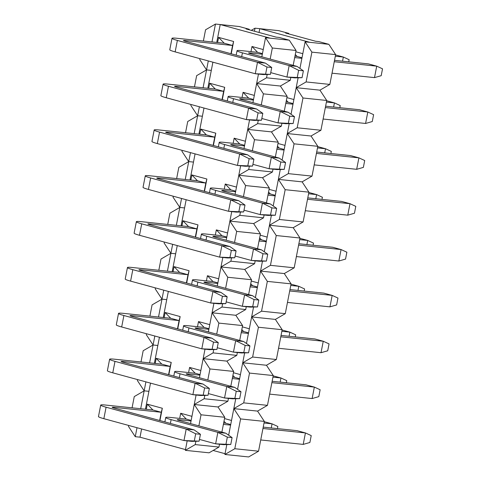 <?xml version="1.0" encoding="UTF-8"?>
<svg xmlns="http://www.w3.org/2000/svg" width="481" height="481" viewBox="0 0 481 481"><rect width="100%" height="100%" fill="white"/><g stroke="black" fill="none" stroke-linecap="round" stroke-linejoin="round"><path stroke-width="0.72" d="M226.822 444.576L224.904 454.473L234.806 448.725L240.596 418.927L233.814 408.622L228.649 435.203M237.56 389.351L242.725 362.776L249.513 373.076L273.25 375.559L267.46 405.351L257.551 411.105L264.34 421.404L258.55 451.202L248.641 456.95L224.904 454.473M267.46 405.351L243.717 402.874L233.814 408.622L257.551 411.105M230.718 424.549L225.866 423.226L223.99 421.284M224.519 418.566L231.511 420.472M239.628 378.703L234.776 377.381L232.906 375.439M233.435 372.721L240.422 374.627M251.28 30.357L255.032 28.181L259.782 28.674L259.043 32.474M335.636 54.618L328.848 44.318L318.831 41.588L315.668 41.258L285.624 33.057L288.786 33.387L278.77 30.658L259.782 28.674L309.854 42.334L305.11 41.841L311.892 52.14L335.636 54.618L329.84 84.415L319.937 90.163L326.725 100.469L320.929 130.267L311.027 136.015L317.809 146.314L312.019 176.112L302.11 181.86L308.898 192.166L303.108 221.963L293.2 227.711L299.988 238.011L294.198 267.809L284.289 273.557L291.077 283.862L285.281 313.654L275.379 319.408L282.161 329.707L276.371 359.505L266.462 365.253L273.25 375.559M255.032 28.181L254.443 31.217M213.137 450.463L225.048 453.715M258.55 451.202L234.806 448.725M264.34 421.404L240.596 418.927M235.738 398.731L233.814 408.622L238.558 409.121M276.371 359.505L252.633 357.028L242.725 362.776L266.462 365.253M244.649 352.88L242.725 362.776L247.475 363.269M246.47 343.506L251.635 316.925L275.379 319.408M285.281 313.654L261.544 311.177L251.635 316.925L258.423 327.23L282.161 329.707M253.559 307.034L251.635 316.925L256.385 317.424M255.381 297.655L260.546 271.08L284.289 273.557M294.198 267.809L270.454 265.332L260.546 271.08L267.334 281.385L291.077 283.862M262.47 261.183L260.546 271.08L265.296 271.573M264.291 251.81L269.462 225.234L293.2 227.711M303.108 221.963L279.365 219.48L269.462 225.234L276.244 235.534L299.988 238.011M271.386 215.338L269.462 225.234L274.206 225.727M273.208 205.958L278.373 179.383L302.11 181.86M312.019 176.112L288.281 173.635L278.373 179.383L285.161 189.688L308.898 192.166M280.297 169.486L278.373 179.383L283.123 179.882M282.119 160.113L287.283 133.538L311.027 136.015M320.929 130.267L297.192 127.784L287.283 133.538L294.071 143.837L317.809 146.314M289.207 123.641L287.283 133.538L292.033 134.031M291.029 114.262L296.194 87.686L319.937 90.163M329.84 84.415L306.102 81.938L296.194 87.686L302.982 97.992L326.725 100.469M298.118 77.79L296.194 87.686L300.944 88.185M299.94 68.416L305.11 41.841M328.848 44.318L309.854 42.334M311.892 52.14L306.102 81.938M302.982 97.992L297.192 127.784M294.071 143.837L288.281 173.635M285.161 189.688L279.365 219.48M276.244 235.534L270.454 265.332M267.334 281.385L261.544 311.177M258.423 327.23L252.633 357.028M249.513 373.076L243.717 402.874M248.539 332.858L243.687 331.529L241.817 329.587M242.346 326.87L249.332 328.776M257.455 287.007L252.603 285.684L250.727 283.742M251.256 281.024L258.243 282.93M266.366 241.161L261.514 239.839L259.638 237.891M260.167 235.173L267.159 237.079M275.276 195.31L270.424 193.987L268.554 192.045M269.083 189.328L276.07 191.234M284.187 149.465L279.335 148.142L277.465 146.194M277.994 143.476L284.98 145.382M293.097 103.613L288.251 102.291L286.375 100.349M286.904 97.631L293.891 99.537M302.014 57.768L297.162 56.445L295.286 54.503M295.815 51.78L302.808 53.686M288.786 33.387L288.69 33.898M335.323 56.211L343.344 57.047L349.14 59.71L348.731 61.827M335.576 54.93L343.344 57.047L342.538 61.183M172 38.312A17.575 1.425 11 0 0 177.381 40.428L257.503 62.283L255.273 73.743L270.394 74.387L263.185 74.573L255.273 73.743L175.15 51.888A17.575 1.425 -169 0 1 169.769 49.777L172 38.312A17.575 1.425 11 0 1 176.731 38.252L224.212 43.206L218.596 37.38L233.622 41.48L231.229 53.782M265.65 73.894L266.985 67.015L257.503 62.283L265.416 63.107L185.293 41.252A5.856 0.475 -169 0 1 183.495 40.548A5.856 0.475 -169 0 1 185.077 40.53L232.557 45.485L230.958 53.71M270.394 74.387L271.735 67.514L266.985 67.015M265.416 63.107L271.735 67.514M326.413 102.062L334.427 102.898L340.229 105.561L339.814 107.672M326.665 100.776L334.427 102.898L333.628 107.029M163.089 84.163A17.575 1.425 11 0 0 168.464 86.273L248.587 108.129L246.362 119.595L261.484 120.238L254.275 120.418L246.362 119.595L166.24 97.739A17.575 1.425 -169 0 1 160.858 95.623L163.089 84.163A17.575 1.425 11 0 1 167.815 84.097L215.296 89.057L209.686 83.231L224.705 87.326L222.318 99.633M256.734 119.739L258.075 112.867L248.587 108.129L256.505 108.959L176.377 87.103A5.856 0.475 -169 0 1 174.585 86.394A5.856 0.475 -169 0 1 176.166 86.376L223.641 91.33L222.042 99.555M261.484 120.238L262.818 113.36L258.075 112.867M256.505 108.959L262.818 113.36M317.502 147.907L325.517 148.743L331.319 151.407L330.904 153.523M317.749 146.627L325.517 148.743L324.717 152.874M154.173 130.008A17.575 1.425 11 0 0 159.554 132.125L239.676 153.98L237.452 165.44L252.573 166.083L245.364 166.264L237.452 165.44L157.329 143.585A17.575 1.425 -169 0 1 151.948 141.474L154.173 130.008A17.575 1.425 11 0 1 158.904 129.948L206.385 134.902L200.775 129.076L215.795 133.177L213.402 145.478M247.823 165.59L249.158 158.712L239.676 153.98L247.589 154.804L167.466 132.948A5.856 0.475 -169 0 1 165.674 132.245A5.856 0.475 -169 0 1 167.25 132.221L214.73 137.181L213.131 145.406M252.573 166.083L253.908 159.211L249.158 158.712M247.589 154.804L253.908 159.211M308.592 193.753L316.606 194.595L322.402 197.258L321.993 199.368M308.838 192.472L316.606 194.595L315.801 198.725M145.262 175.86A17.575 1.425 11 0 0 150.643 177.97L230.766 199.825L228.535 211.291L243.663 211.935L236.454 212.115L228.535 211.291L148.413 189.436A17.575 1.425 -169 0 1 143.037 187.319L145.262 175.86A17.575 1.425 11 0 1 149.994 175.793L197.475 180.754L191.859 174.928L206.884 179.022L204.491 191.33M238.913 211.436L240.247 204.563L230.766 199.825L238.678 200.655L158.556 178.8A5.856 0.475 -169 0 1 156.764 178.09A5.856 0.475 -169 0 1 158.339 178.072L205.82 183.027L204.221 191.252M243.663 211.935L244.997 205.056L240.247 204.563M238.678 200.655L244.997 205.056M299.675 239.604L307.696 240.44L313.492 243.103L313.083 245.22M299.928 238.323L307.696 240.44L306.89 244.57M136.351 221.705A17.575 1.425 11 0 0 141.733 223.821L221.855 245.677L219.625 257.137L234.746 257.78L227.537 257.96L219.625 257.137L139.502 235.281A17.575 1.425 -169 0 1 134.121 233.165L136.351 221.705A17.575 1.425 11 0 1 141.083 221.645L188.564 226.599L182.948 220.773L197.974 224.874L195.581 237.175M230.002 257.287L231.337 250.409L221.855 245.677L229.768 246.5L149.645 224.645A5.856 0.475 -169 0 1 147.853 223.942A5.856 0.475 -169 0 1 149.429 223.918L196.909 228.878L195.31 237.103M234.746 257.78L236.087 250.902L231.337 250.409M229.768 246.5L236.087 250.902M290.764 285.449L298.785 286.291L304.581 288.949L304.172 291.065M291.017 284.169L298.785 286.291L297.979 290.422M127.441 267.556A17.575 1.425 11 0 0 132.816 269.667L212.939 291.522L210.714 302.982L225.836 303.631L218.627 303.812L210.714 302.982L130.591 281.126A17.575 1.425 -169 0 1 125.21 279.016L127.441 267.556A17.575 1.425 11 0 1 132.167 267.49L179.647 272.45L174.038 266.624L189.057 270.719L186.67 283.02M221.086 303.132L222.426 296.254L212.939 291.522L220.857 292.346L140.735 270.49A5.856 0.475 -169 0 1 138.937 269.787A5.856 0.475 -169 0 1 140.518 269.769L187.993 274.723L186.4 282.948M225.836 303.631L227.17 296.753L222.426 296.254M220.857 292.346L227.17 296.753M281.854 331.301L289.869 332.137L295.671 334.8L295.256 336.916M282.1 330.02L289.869 332.137L289.069 336.267M118.524 313.402A17.575 1.425 11 0 0 123.906 315.518L204.028 337.373L201.804 348.833L216.925 349.477L209.716 349.657L201.804 348.833L121.681 326.978A17.575 1.425 -169 0 1 116.3 324.861L118.524 313.402A17.575 1.425 11 0 1 123.256 313.341L170.737 318.296L165.127 312.47L180.147 316.57L177.754 328.872M212.175 348.984L213.51 342.105L204.028 337.373L211.941 338.197L131.818 316.342A5.856 0.475 -169 0 1 130.026 315.638A5.856 0.475 -169 0 1 131.602 315.614L179.082 320.574L177.483 328.8M216.925 349.477L218.26 342.598L213.51 342.105M211.941 338.197L218.26 342.598M272.943 377.146L280.958 377.982L286.754 380.645L286.345 382.762M273.19 375.865L280.958 377.982L280.152 382.118M109.614 359.247A17.575 1.425 11 0 0 114.995 361.363L195.118 383.219L192.887 394.679L208.014 395.328L200.805 395.508L192.887 394.679L112.764 372.823A17.575 1.425 -169 0 1 107.389 370.713L109.614 359.247A17.575 1.425 11 0 1 114.346 359.187L161.826 364.141L156.211 358.315L171.236 362.415L168.843 374.717M203.265 394.829L204.599 387.951L195.118 383.219L203.03 384.042L122.908 362.187A5.856 0.475 -169 0 1 121.116 361.484A5.856 0.475 -169 0 1 122.691 361.465L170.172 366.42L168.572 374.645M208.014 395.328L209.349 388.45L204.599 387.951M203.03 384.042L209.349 388.45M264.027 422.997L272.048 423.833L277.844 426.497L277.435 428.613M264.279 421.711L272.048 423.833L271.242 427.964M100.703 405.098A17.575 1.425 11 0 0 106.085 407.209L186.207 429.064L183.976 440.53L199.098 441.173L191.889 441.354L183.976 440.53L103.854 418.674A17.575 1.425 -169 0 1 98.473 416.558L100.703 405.098A17.575 1.425 11 0 1 105.435 405.038L152.916 409.992L147.3 404.166L162.325 408.261L159.932 420.568M194.354 440.68L195.689 433.802L186.207 429.064L194.12 429.894L113.997 408.038A5.856 0.475 -169 0 1 112.205 407.335A5.856 0.475 -169 0 1 113.781 407.311L161.261 412.271L159.662 420.496M199.098 441.173L200.439 434.295L195.689 433.802M194.12 429.894L200.439 434.295M334.253 61.718L376.725 66.156L382.527 68.819L381.186 75.697L374.501 77.615L376.725 66.156L368.38 63.877L334.523 60.341M236.177 55.135L237.037 50.721A17.575 1.425 11 0 1 241.769 50.661L257.594 52.315L262.446 53.638M294.955 56.211L297.162 56.445M237.037 50.721A17.575 1.425 11 0 0 242.418 52.838L289.153 65.584L297.066 66.414L250.33 53.662A5.856 0.475 -169 0 1 248.539 52.958A5.856 0.475 -169 0 1 250.114 52.94L262.331 54.215M294.685 57.594L301.9 58.345M332.028 73.184L374.501 77.615M297.3 77.2L298.635 70.322L289.153 65.584L286.929 77.05L302.05 77.694L294.841 77.874L286.929 77.05L270.737 72.631M302.05 77.694L303.385 70.815L298.635 70.322M297.066 66.414L303.385 70.815M325.342 107.57L367.815 112.001L373.611 114.664L372.276 121.543L365.584 123.467L367.815 112.001L359.469 109.728L325.607 106.193M227.266 100.98L228.126 96.573A17.575 1.425 11 0 1 232.852 96.513L248.683 98.16L253.535 99.483M286.045 102.062L288.251 102.291M228.126 96.573A17.575 1.425 11 0 0 233.501 98.683L280.243 111.436L288.155 112.259L241.42 99.513A5.856 0.475 -169 0 1 239.622 98.809A5.856 0.475 -169 0 1 241.203 98.785L253.421 100.06M285.774 103.439L292.989 104.191M323.112 119.029L365.584 123.467M288.39 123.046L289.724 116.168L280.243 111.436L278.012 122.895L293.139 123.539L285.93 123.725L278.012 122.895L261.826 118.482M293.139 123.539L294.474 116.667L289.724 116.168M288.155 112.259L294.474 116.667M316.432 153.415L358.904 157.852L364.7 160.516L363.365 167.388L356.674 169.312L358.904 157.852L350.559 155.573L316.696 152.038M218.356 146.831L219.21 142.418A17.575 1.425 11 0 1 223.942 142.358L239.772 144.011L244.625 145.334M277.128 147.907L279.335 148.142M219.21 142.418A17.575 1.425 11 0 0 224.591 144.534L271.332 157.281L279.245 158.111L232.503 145.358A5.856 0.475 -169 0 1 230.712 144.655A5.856 0.475 -169 0 1 232.287 144.637L244.51 145.911M276.864 149.284L284.079 150.042M314.201 164.881L356.674 169.312M279.479 168.891L280.814 162.019L271.332 157.281L269.101 168.747L284.223 169.39L277.014 169.571L269.101 168.747L252.916 164.328M284.223 169.39L285.564 162.512L280.814 162.019M279.245 158.111L285.564 162.512M307.515 199.266L349.994 203.697L355.79 206.361L354.455 213.239L347.763 215.163L349.994 203.697L341.642 201.425L307.786 197.889M209.445 192.677L210.299 188.269A17.575 1.425 11 0 1 215.031 188.203L230.856 189.857L235.708 191.179M268.218 193.759L270.424 193.987M210.299 188.269A17.575 1.425 11 0 0 215.68 190.38L262.422 203.132L270.334 203.956L223.593 191.21A5.856 0.475 -169 0 1 221.801 190.5A5.856 0.475 -169 0 1 223.376 190.482L235.6 191.757M267.953 195.136L275.162 195.887M305.291 210.726L347.763 215.163M270.562 214.742L271.903 207.864L262.422 203.132L260.191 214.592L275.312 215.235L268.103 215.416L260.191 214.592L243.999 210.179M275.312 215.235L276.647 208.363L271.903 207.864M270.334 203.956L276.647 208.363M298.605 245.112L341.077 249.549L346.879 252.212L345.538 259.085L338.852 261.009L341.077 249.549L332.732 247.27L298.875 243.735M200.529 238.528L201.389 234.115A17.575 1.425 11 0 1 206.121 234.055L221.945 235.708L226.798 237.031M259.307 239.604L261.514 239.839M201.389 234.115A17.575 1.425 11 0 0 206.77 236.231L253.505 248.978L261.417 249.807L214.682 237.055A5.856 0.475 -169 0 1 212.891 236.351A5.856 0.475 -169 0 1 214.466 236.333L226.683 237.608M259.037 240.981L266.252 241.739M296.38 256.577L338.852 261.009M261.652 260.588L262.993 253.715L253.505 248.978L251.28 260.443L266.402 261.087L259.193 261.267L251.28 260.443L235.089 256.024M266.402 261.087L267.737 254.208L262.993 253.715M261.417 249.807L267.737 254.208M289.694 290.963L332.167 295.394L337.963 298.058L336.628 304.936L329.936 306.854L332.167 295.394L323.821 293.115L289.965 289.586M191.618 284.373L192.478 279.966A17.575 1.425 11 0 1 197.21 279.9L213.035 281.553L217.887 282.876M250.397 285.455L252.603 285.684M192.478 279.966A17.575 1.425 11 0 0 197.859 282.076L244.595 294.829L252.507 295.653L205.772 282.906A5.856 0.475 -169 0 1 203.974 282.197A5.856 0.475 -169 0 1 205.555 282.179L217.773 283.453M250.126 286.832L257.341 287.584M287.464 302.423L329.936 306.854M252.741 306.439L254.076 299.561L244.595 294.829L242.364 306.289L257.491 306.932L250.282 307.112L242.364 306.289L226.178 301.87M257.491 306.932L258.826 300.054L254.076 299.561M252.507 295.653L258.826 300.054M280.784 336.808L323.256 341.245L329.052 343.903L327.717 350.781L321.025 352.705L323.256 341.245L314.911 338.967L281.048 335.431M182.708 330.225L183.568 325.811A17.575 1.425 11 0 1 188.293 325.751L204.124 327.405L208.976 328.727M241.486 331.301L243.687 331.529M183.568 325.811A17.575 1.425 11 0 0 188.943 327.928L235.684 340.674L243.596 341.498L196.855 328.751A5.856 0.475 -169 0 1 195.064 328.048A5.856 0.475 -169 0 1 196.639 328.024L208.862 329.305M241.215 332.678L248.43 333.429M278.553 348.274L321.025 352.705M243.831 352.284L245.166 345.406L235.684 340.674L233.453 352.134L248.575 352.783L241.366 352.964L233.453 352.134L217.268 347.721M248.575 352.783L249.916 345.905L245.166 345.406M243.596 341.498L249.916 345.905M271.873 382.66L314.346 387.091L320.142 389.754L318.807 396.633L312.115 398.551L314.346 387.091L305.994 384.812L272.138 381.283M173.797 376.07L174.651 371.663A17.575 1.425 11 0 1 179.383 371.597L195.208 373.25L200.06 374.573M232.57 377.152L234.776 377.381M174.651 371.663A17.575 1.425 11 0 0 180.032 373.773L226.773 386.526L234.686 387.349L187.945 374.597A5.856 0.475 -169 0 1 186.153 373.893A5.856 0.475 -169 0 1 187.728 373.875L199.952 375.15M232.305 378.529L239.514 379.281M269.643 394.119L312.115 398.551M234.914 398.136L236.255 391.257L226.773 386.526L224.543 397.985L239.664 398.629L232.455 398.809L224.543 397.985L208.351 393.566M239.664 398.629L240.999 391.75L236.255 391.257M234.686 387.349L240.999 391.75M262.957 428.505L305.429 432.936L311.231 435.6L309.89 442.478L303.204 444.402L305.429 432.936L297.084 430.663L263.227 427.128M164.881 421.915L165.741 417.508A17.575 1.425 11 0 1 170.472 417.448L186.297 419.095L180.688 413.269L191.943 416.342M223.659 422.997L225.866 423.226M165.741 417.508A17.575 1.425 11 0 0 171.122 419.624L217.857 432.371L225.769 433.195L179.034 420.448A5.856 0.475 -169 0 1 177.242 419.745A5.856 0.475 -169 0 1 178.818 419.721L191.035 420.995M223.394 424.374L230.603 425.126M260.732 439.965L303.204 444.402M226.004 443.981L227.345 437.103L217.857 432.371L215.632 443.831L230.754 444.48L223.545 444.66L215.632 443.831L199.441 439.418M230.754 444.48L232.089 437.602L227.345 437.103M225.769 433.195L232.089 437.602M187.175 440.861L185.335 450.342L195.238 444.594L195.887 441.251M198.881 425.859L201.034 414.796L194.246 404.491L190.536 423.587M140.692 408.718L144.168 390.837L134.265 396.584L132.077 407.816M128.655 425.438L128.469 426.382L135.257 436.682L137.001 427.717M219.528 444.24L218.981 447.071L209.073 452.819L185.335 450.342M228.445 398.394L227.892 401.22L204.154 398.743L194.246 404.491L217.983 406.974L224.771 417.274L221.885 432.136M179.69 418.41L180.688 413.269M191.149 420.424L186.297 419.095M146.302 409.301L147.3 404.166M162.325 408.261L161.261 412.271L152.916 409.992M188.6 372.559L189.598 367.424L200.854 370.496M189.598 367.424L195.208 373.25M155.213 363.456L156.211 358.315M171.236 362.415L170.172 366.42L161.826 364.141M203.373 41.035L205.561 29.798L215.464 24.05L220.214 24.543L216.739 42.43M296.068 50.487L289.279 40.188L279.269 37.458L276.1 37.127L246.056 28.932L249.218 29.263L239.207 26.527L220.214 24.543L270.292 38.203L265.542 37.71L272.33 48.01L296.068 50.487L293.182 65.35M215.464 24.05L211.989 41.931M208.297 60.931L206.553 69.895L211.303 70.394L207.822 88.276M212.897 62.187L211.303 70.394L206.553 69.895L199.765 59.596L199.952 58.652M194.462 86.881L196.645 75.649L206.553 69.895L203.078 87.782M199.387 106.776L197.643 115.747L202.387 116.24L198.912 134.121M203.986 108.033L202.387 116.24L197.643 115.747L190.855 105.441L191.035 104.503M185.552 132.726L187.734 121.495L197.643 115.747L194.168 133.628M190.47 152.627L188.726 161.592L193.476 162.091L190.001 179.972M195.07 153.884L193.476 162.091L188.726 161.592L181.944 151.293L182.125 150.349M176.641 178.577L178.824 167.346L188.726 161.592L185.251 179.473M181.559 198.473L179.816 207.443L184.566 207.936L181.09 225.817M186.159 199.729L184.566 207.936L179.816 207.443L173.034 197.138L173.214 196.2M167.725 224.423L169.913 213.191L179.816 207.443L176.341 225.324M172.649 244.324L170.905 253.289L175.655 253.788L172.18 271.669M177.248 245.575L175.655 253.788L170.905 253.289L164.117 242.989L164.304 242.045M158.814 270.274L160.997 259.037L170.905 253.289L167.43 271.17M163.738 290.169L161.995 299.14L166.739 299.633L163.263 317.514M168.338 291.426L166.739 299.633L161.995 299.14L155.207 288.834L155.387 287.897M149.904 316.119L152.086 304.888L161.995 299.14L158.52 317.021M154.822 336.021L153.078 344.985L157.828 345.484L154.353 363.365M159.427 337.271L157.828 345.484L153.078 344.985L146.296 334.686L146.477 333.742M140.993 361.971L143.176 350.733L153.078 344.985L149.603 362.866M145.911 381.866L144.168 390.837L148.918 391.33L145.442 409.211M150.511 383.123L148.918 391.33L144.168 390.837L137.386 380.531L137.566 379.587M135.257 436.682L140.007 437.181L185.48 449.585M141.6 428.968L140.007 437.181M218.981 447.071L195.238 444.594M224.771 417.274L201.034 414.796M227.892 401.22L217.983 406.974M196.086 395.015L194.246 404.491L198.996 404.99M199.447 377.735L203.156 358.646L226.9 361.123L233.682 371.428L230.796 386.285M237.355 352.543L236.802 355.375L213.065 352.898L203.156 358.646L209.944 368.951L233.682 371.428M236.802 355.375L226.9 361.123M205.002 349.164L203.156 358.646L207.906 359.139M208.357 331.89L212.067 312.8L235.81 315.277L242.598 325.577L239.706 340.44M246.266 306.698L245.719 309.53L221.975 307.046L212.067 312.8L218.855 323.1L242.598 325.577M245.719 309.53L235.81 315.277M213.913 303.319L212.067 312.8L216.817 313.293M217.274 286.039L220.983 266.949L244.721 269.426L251.509 279.732L248.617 294.594M255.177 260.846L254.629 263.678L230.886 261.201L220.983 266.949L227.766 277.254L251.509 279.732M254.629 263.678L244.721 269.426M222.823 257.473L220.983 266.949L225.727 267.448M226.184 240.193L229.894 221.104L253.631 223.581L260.419 233.88L257.533 248.743M264.093 215.001L263.54 217.833L239.803 215.35L229.894 221.104L236.682 231.403L260.419 233.88M263.54 217.833L253.631 223.581M231.734 211.622L229.894 221.104L234.644 221.597M235.095 194.342L238.804 175.252L262.548 177.73L269.33 188.035L266.444 202.898M273.004 169.15L272.45 171.982L248.713 169.504L238.804 175.252L245.593 185.558L269.33 188.035M272.45 171.982L262.548 177.73M240.65 165.777L238.804 175.252L243.554 175.751M244.005 148.497L247.715 129.407L271.458 131.884L278.246 142.184L275.354 157.046M281.914 123.304L281.361 126.136L257.624 123.659L247.715 129.407L254.503 139.706L278.246 142.184M281.361 126.136L271.458 131.884M249.561 119.925L247.715 129.407L252.465 129.9M252.916 102.651L256.632 83.556L280.369 86.033L287.157 96.338L284.265 111.201M290.825 77.453L290.277 80.285L266.534 77.808L256.632 83.556L263.414 93.861L287.157 96.338M290.277 80.285L280.369 86.033M258.471 74.08L256.632 83.556L261.375 84.055M261.832 56.8L265.542 37.71M289.279 40.188L270.292 38.203M272.33 48.01L270.178 59.079M267.183 74.471L266.534 77.808M263.414 93.861L261.267 104.924M258.273 120.316L257.624 123.659M254.503 139.706L252.351 150.775M249.362 166.167L248.713 169.504M245.593 185.558L243.44 196.621M240.446 212.013L239.803 215.35M236.682 231.403L234.53 242.472M231.535 257.864L230.886 261.201M227.766 277.254L225.619 288.317M222.625 303.709L221.975 307.046M218.855 323.1L216.703 334.163M213.714 349.561L213.065 352.898M209.944 368.951L207.792 380.014M204.804 395.406L204.154 398.743M197.511 326.713L198.509 321.579L209.764 324.645M198.509 321.579L204.124 327.405M164.129 317.604L165.127 312.47M180.147 316.57L179.082 320.574L170.737 318.296M206.421 280.862L207.419 275.727L218.681 278.8M207.419 275.727L213.035 281.553M173.04 271.759L174.038 266.624M189.057 270.719L187.993 274.723L179.647 272.45M215.338 235.017L216.336 229.882L227.591 232.948M216.336 229.882L221.945 235.708M181.95 225.908L182.948 220.773M197.974 224.874L196.909 228.878L188.564 226.599M224.248 189.165L225.246 184.031L236.502 187.103M225.246 184.031L230.856 189.857M190.861 180.062L191.859 174.928M206.884 179.022L205.82 183.027L197.475 180.754M233.159 143.32L234.157 138.185L245.412 141.252M234.157 138.185L239.772 144.011M199.777 134.211L200.775 129.076M215.795 133.177L214.73 137.181L206.385 134.902M242.069 97.469L243.067 92.334L254.329 95.406M243.067 92.334L248.683 98.16M208.688 88.366L209.686 83.231M224.705 87.326L223.641 91.33L215.296 89.057M250.98 51.623L251.984 46.489L263.239 49.561M251.984 46.489L257.594 52.315M217.598 42.514L218.596 37.38M233.622 41.48L232.557 45.485L224.212 43.206M249.218 29.263L249.122 29.768M185.077 40.53L184.951 41.156M175.15 51.888L177.381 40.428M176.166 86.376L176.04 87.007M166.24 97.739L168.464 86.273M167.25 132.221L167.129 132.852M157.329 143.585L159.554 132.125M158.339 178.072L158.219 178.704M148.413 189.436L150.643 177.97M149.429 223.918L149.302 224.549M139.502 235.281L141.733 223.821M140.518 269.769L140.392 270.4M130.591 281.126L132.816 269.667M131.602 315.614L131.481 316.245M121.681 326.978L123.906 315.518M122.691 361.465L122.571 362.097M112.764 372.823L114.995 361.363M113.781 407.311L113.654 407.942M103.854 418.674L106.085 407.209M250.114 52.94L249.988 53.571M241.678 56.632L242.418 52.838M241.203 98.785L241.077 99.417M232.768 102.483L233.501 98.683M232.287 144.637L232.167 145.262M223.851 148.328L224.591 144.534M223.376 190.482L223.256 191.113M214.941 194.18L215.68 190.38M214.466 236.333L214.346 236.959M206.03 240.025L206.77 236.231M205.555 282.179L205.429 282.81M197.12 285.876L197.859 282.076M196.639 328.024L196.519 328.655M188.209 331.722L188.943 327.928M187.728 373.875L187.608 374.507M179.293 377.573L180.032 373.773M178.818 419.721L178.698 420.352M170.382 423.418L171.122 419.624"/></g></svg>

